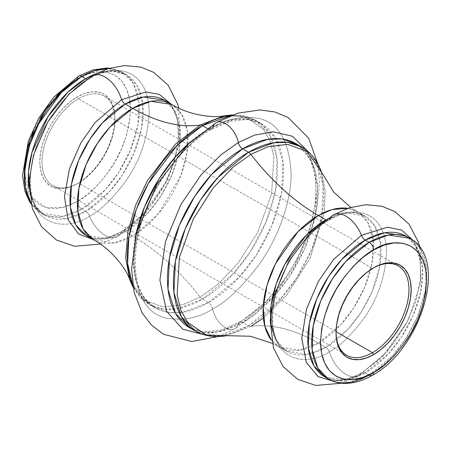 <?xml version="1.0" encoding="UTF-8"?>
<svg xmlns="http://www.w3.org/2000/svg" width="451" height="451" viewBox="0 0 451 451"><rect width="100%" height="100%" fill="white"/><g stroke="black" fill="none" stroke-linecap="round" stroke-linejoin="round"><path stroke-width="0.34" stroke-dasharray="2.25 1.69" d="M78.502 98.741A51.577 29.777 -60 0 1 114.977 119.797A51.577 29.777 -60 0 1 78.502 182.965L77.397 183.608A53.145 30.679 120 0 0 114.977 118.517A53.145 30.679 120 0 0 77.397 96.824L78.502 98.741L372.492 268.469L373.591 267.832L372.492 268.469A51.577 29.777 -60 0 1 373.039 268.159A51.577 29.777 120 0 0 372.492 268.469L78.502 98.741A51.577 29.777 120 0 0 44.807 144.19A51.577 29.777 120 0 0 52.716 185.524A51.577 29.777 120 0 0 78.502 182.965A51.577 29.777 120 0 0 112.198 137.516A51.577 29.777 120 0 0 104.294 96.181A51.577 29.777 120 0 0 78.502 98.741L77.397 96.824L70.068 101.892L63.016 108.432L56.522 116.189L50.828 124.876L46.154 134.144L42.682 143.655L40.545 153.03L39.823 161.909L40.545 169.959L42.682 176.865L46.154 182.362L50.828 186.235L56.522 188.349L63.016 188.603L70.068 187.007L77.397 183.608L84.732 178.54L91.779 172L98.273 164.237L103.967 155.556L108.64 146.282L112.113 136.777L114.255 127.402L114.977 118.517L114.255 110.472L112.113 103.567L108.64 98.07L103.967 94.191L98.273 92.083L91.779 91.824L84.732 93.425L77.397 96.824A53.145 30.679 120 0 0 39.823 161.909A53.145 30.679 120 0 0 77.397 183.608L78.502 182.965L336.034 331.654L78.502 182.965A51.577 29.777 -60 0 1 42.033 161.909A51.577 29.777 -60 0 1 78.502 98.741M216.903 122.311A18.756 10.83 -120 0 0 212.658 127.695C199.015 134.359 183.32 149.461 165.573 172.998C148.723 196.63 133.874 233.032 134.184 263.61C136.067 295.112 146.53 313.236 165.573 317.978C183.32 321.022 199.015 318 212.658 308.912C226.295 302.249 241.99 287.146 259.737 263.61C276.587 239.977 291.436 203.581 291.126 172.998C289.243 141.496 278.78 123.377 259.737 118.636C241.99 115.591 226.295 118.613 212.658 127.695A6.252 3.608 60 0 1 211.485 129.369A6.252 3.608 60 0 1 208.373 129.054L233.426 119.554L247.582 119.16L261.518 123.788L275.51 138.062L282.98 162.27L281.531 193.485L271.654 226.12L256.365 254.911L239.227 277.151L208.373 302.615A6.252 3.608 60 0 1 212.658 308.912A18.756 10.83 -120 0 0 234.092 329.129A18.756 10.83 -120 0 0 238.337 323.745L266.146 301.809L281.819 283.454L296.927 259.579L309.177 231.205L316.016 201.135L315.723 173.426L308.377 151.835L315.723 173.426L316.016 201.135L309.177 231.205L296.927 259.579L281.819 283.454L266.146 301.809L238.337 323.745A6.252 3.608 60 0 1 239.509 322.07A6.252 3.608 60 0 1 242.621 322.386L248.54 325.802A106.284 61.364 -60 0 1 195.396 331.068L209.332 335.696L223.487 335.307L248.54 325.802A6.252 3.608 -120 0 0 250.869 326.383L226.678 335.685M226.65 335.691L250.869 326.383A180.964 104.48 60 0 1 318.333 343.126A180.964 104.48 -120 0 0 250.869 326.383A6.252 3.608 60 0 1 248.54 325.802L279.394 300.338L296.532 278.104L311.821 249.307L321.693 216.672L323.142 185.462L315.672 161.255L301.68 146.975A106.284 61.364 -60 0 1 317.972 232.147A106.284 61.364 -60 0 1 248.54 325.802L242.621 322.386L217.568 331.885L203.412 332.274L189.476 327.651A106.284 61.364 120 0 0 242.621 322.386L272.692 297.773L289.457 276.429L304.667 248.738L315.035 217.021L317.572 186.009L311.472 161.069L298.641 145.414A106.284 61.364 120 0 1 311.224 231.425A106.284 61.364 120 0 1 242.621 322.386A6.252 3.608 -120 0 0 239.509 322.07A6.252 3.608 -120 0 0 238.337 323.745L221.819 331.248L202.95 334.439L221.819 331.248L238.337 323.745A18.756 10.83 60 0 1 234.092 329.129A18.756 10.83 60 0 1 212.658 308.912C226.295 302.249 241.99 287.146 259.737 263.61C276.587 239.977 291.436 203.581 291.126 172.998C289.243 141.496 278.78 123.377 259.737 118.636C241.99 115.591 226.295 118.613 212.658 127.695C199.015 134.359 183.32 149.461 165.573 172.998C148.723 196.63 133.874 233.032 134.184 263.61C136.067 295.112 146.53 313.236 165.573 317.978C183.32 321.022 199.015 318 212.658 308.912A6.252 3.608 -120 0 0 208.373 302.615A106.284 61.364 -60 0 1 155.234 307.881A106.284 61.364 -60 0 1 135.21 238.241L133.265 262.099L136.495 282.664L144.269 298.145L155.234 307.881C137.454 296.899 131.607 273.407 137.69 237.418C145.865 195.029 178.286 147.804 211.502 129.364L230.686 121.201L247.858 119.538L261.518 123.788A106.284 61.364 -60 0 1 277.81 208.954A106.284 61.364 -60 0 1 208.373 302.615L202.454 299.199L177.401 308.698L163.245 309.087L149.309 304.459L140.019 296.764L132.741 285.088A106.284 61.364 120 0 0 149.309 304.459A106.284 61.364 120 0 0 202.454 299.199L208.373 302.615L183.326 312.115L169.17 312.509L155.234 307.881L149.309 304.459L133.13 287.439M24.393 173.319L31.328 197.183L46.261 207.787L62.875 207.516L77.397 201.473A6.252 3.608 -120 0 0 81.817 209.129L85.718 211.378A81.276 46.927 -60 0 1 45.077 215.403C32.015 207.567 27.646 190.018 31.965 162.755C38.031 130.023 63.23 93.148 88.841 78.964C99.248 73.118 108.482 70.644 116.55 71.529L126.353 74.629A81.276 46.927 -60 0 0 95.719 73.896L110.794 70.83L126.353 74.629L137.053 85.549L142.77 104.057L141.659 127.926L134.105 152.883L122.418 174.903L109.311 191.906L85.718 211.378A6.252 3.608 60 0 1 89.535 216.119A25.262 14.584 -120 0 0 116.978 236.831A25.262 14.584 -120 0 0 121.607 231.729L142.437 215.166L165.32 183.01L174.097 161.543L178.5 139.145L177.361 119.041L170.991 104.012L177.361 119.041L178.5 139.145L174.097 161.543L165.32 183.01L142.437 215.166L121.607 231.729A6.252 3.608 60 0 1 122.12 231.324A6.252 3.608 60 0 1 125.231 231.639L132.662 235.929A180.964 104.48 60 0 1 200.126 297.085L183.044 304.656L163.482 307.114L144.032 300.05L129.679 279.71L144.032 300.05L163.482 307.114L183.044 304.656L200.126 297.085A6.252 3.608 -120 0 0 202.454 299.199A106.284 61.364 120 0 0 271.885 205.538A106.284 61.364 120 0 0 255.599 120.372A106.284 61.364 120 0 0 230.534 115.71L243.213 115.975L255.599 120.372L269.585 134.646L277.055 158.853L275.606 190.063L265.735 222.698L250.446 251.495L233.308 273.734L202.454 299.199A6.252 3.608 60 0 1 200.126 297.085L217.732 284.48L237.908 263.378L257.718 232.366L271.603 193.992L273.875 156.407L270.053 141.067L263.44 129.206L244.927 116.488L224.406 115.732M350.692 207.375L357.412 211.637A78.153 45.123 120 0 0 347.755 208.317L357.412 211.637A78.153 45.123 120 0 1 369.392 274.259A78.153 45.123 120 0 1 318.333 343.126L341.024 324.404L353.623 308.05L364.865 286.881L372.126 262.882L373.191 239.932L367.695 222.134L357.412 211.637L364.836 215.928A78.153 45.123 -60 0 1 376.816 278.549A78.153 45.123 -60 0 1 325.763 347.417L318.333 343.126L299.915 350.111L279.259 346.999L271.558 340.302A78.153 45.123 120 0 0 279.259 346.999A78.153 45.123 120 0 0 318.333 343.126L325.763 347.417A78.153 45.123 -60 0 1 286.689 351.29C274.112 343.763 269.963 326.772 274.236 300.31C280.201 268.914 304.374 233.68 328.886 220.105C338.932 214.467 347.822 212.094 355.557 212.973L364.836 215.928A78.153 45.123 -60 0 0 326.045 219.637L344.355 212.782L364.836 215.928L375.125 226.425L380.616 244.222L379.55 267.172L372.289 291.171L361.048 312.34L348.448 328.694L325.763 347.417A6.252 3.608 60 0 1 329.388 351.695A25.262 14.584 -120 0 0 358.139 375.959A25.262 14.584 -120 0 0 361.46 373.107L382.888 356.138L406.531 323.333L415.777 301.358L420.693 278.239L420.016 257.194L413.917 241.11L420.016 257.194L420.693 278.239L415.777 301.358L406.531 323.333L382.888 356.138L361.46 373.107A6.252 3.608 60 0 1 362.164 372.464A6.252 3.608 60 0 1 365.276 372.78L388.356 353.872L401.215 337.455L412.857 316.168L420.732 291.814L422.564 268.074L417.756 249.07L407.817 237.237A81.276 46.927 120 0 1 417.829 302.937A81.276 46.927 120 0 1 365.276 372.78L369.177 375.035A6.252 3.608 -120 0 0 372.3 375.345M136.089 233.827L132.662 235.929L125.231 231.639L106.814 238.63L86.158 235.512A78.153 45.123 120 0 0 125.231 231.639A6.252 3.608 -120 0 0 122.12 231.324A6.252 3.608 -120 0 0 121.607 231.729A25.262 14.584 60 0 1 116.978 236.831A25.262 14.584 60 0 1 89.535 216.119C99.908 211.051 111.837 199.567 125.333 181.668C139.816 161.345 147.77 138.384 149.202 112.778C148.385 62.255 106.988 65.485 89.535 78.327A6.252 3.608 60 0 1 88.83 78.976A6.252 3.608 60 0 1 86.885 79.15A6.252 3.608 -120 0 0 88.83 78.976A6.252 3.608 -120 0 0 89.535 78.327C79.167 83.396 67.233 94.879 53.737 112.773C39.26 133.101 31.305 156.063 29.873 181.668C30.685 232.192 72.081 228.961 89.535 216.119C99.908 211.051 111.837 199.567 125.333 181.668C139.816 161.345 147.77 138.384 149.202 112.778C148.385 62.255 106.988 65.485 89.535 78.327C79.167 83.396 67.233 94.879 53.737 112.773C39.26 133.101 31.305 156.063 29.873 181.668C30.685 232.192 72.081 228.961 89.535 216.119A6.252 3.608 -120 0 0 85.718 211.378L81.817 209.129L62.661 216.395L41.182 213.154L30.848 202.854A81.276 46.927 120 0 0 41.182 213.154A81.276 46.927 120 0 0 81.817 209.129A81.276 46.927 120 0 0 134.917 137.51A81.276 46.927 120 0 0 122.458 72.38A81.276 46.927 120 0 0 108.37 68.58L122.458 72.38L133.158 83.294L138.869 101.808L137.764 125.677L130.209 150.634L118.517 172.648L105.416 189.657L81.817 209.129A6.252 3.608 60 0 1 77.397 201.473L67.047 206.27L57.097 208.531L47.924 208.165L39.885 205.188L33.289 199.714L28.385 191.951L25.369 182.204L24.348 170.844M78.694 76.095A6.252 3.608 -120 0 0 77.397 78.959L87.748 74.161L97.698 71.901L106.87 72.267L114.909 75.244L121.505 80.718L126.41 88.475L129.431 98.222L130.446 109.587L129.431 122.125L126.41 135.362L121.505 148.779L114.909 161.875L106.87 174.131L97.698 185.09L87.748 194.319L77.397 201.473C86.62 196.969 97.23 186.759 109.227 170.844C122.103 152.771 129.178 132.352 130.446 109.587C129.725 64.662 92.917 67.537 77.397 78.959M329.388 219.705A6.252 3.608 60 0 1 328.875 220.111A6.252 3.608 60 0 1 325.763 219.795A6.252 3.608 -120 0 0 328.875 220.111A6.252 3.608 -120 0 0 329.388 219.705C319.455 224.559 308.022 235.557 295.095 252.701C281.227 272.173 273.605 294.17 272.235 318.694C273.013 367.091 312.667 363.996 329.388 351.695C339.321 346.836 350.748 335.837 363.681 318.699C377.549 299.227 385.171 277.23 386.541 252.701C385.757 204.309 346.103 207.404 329.388 219.705C319.455 224.559 308.022 235.557 295.095 252.701C281.227 272.173 273.605 294.17 272.235 318.694C273.013 367.091 312.667 363.996 329.388 351.695C339.321 346.836 350.748 335.837 363.681 318.699C377.549 299.227 385.171 277.23 386.541 252.701C385.757 204.309 346.103 207.404 329.388 219.705A25.262 14.584 -120 0 1 334.016 214.608M328.537 379.06L350.015 382.296L369.177 375.035L365.276 372.78A6.252 3.608 -120 0 0 362.164 372.464A6.252 3.608 -120 0 0 361.46 373.107L348.206 379.043L333.035 381.202M125.231 231.639L147.917 212.917L160.517 196.563L171.763 175.394L179.024 151.395L180.09 128.445L174.593 110.647L164.305 100.15A78.153 45.123 120 0 1 176.285 162.777A78.153 45.123 120 0 1 125.231 231.639M31.113 204.004L41.182 213.154L45.077 215.403A81.276 46.927 -60 0 1 29.123 189.24L35.054 205.6L45.077 215.403L66.562 218.645L85.718 211.378A81.276 46.927 -60 0 0 138.812 139.759A81.276 46.927 -60 0 0 126.353 74.629L122.458 72.38L109.497 68.236M121.607 231.729L108.201 237.632L92.838 239.368L108.201 237.632L121.607 231.729M92.855 75.475A25.262 14.584 -120 0 0 89.535 78.327M136.225 233.736L158.701 213.368L180.84 175.546L186.979 152.483L187.278 130.903L181.646 114.312L171.735 104.44A78.153 45.123 -60 0 1 183.715 167.062A78.153 45.123 -60 0 1 132.662 235.929A78.153 45.123 -60 0 1 93.582 239.802L114.238 242.914L132.662 235.929A180.964 104.48 -120 0 1 200.126 297.085L217.737 284.474L237.925 263.361L257.741 232.321L271.62 193.93L273.864 156.339L270.031 141.011L263.407 129.161L244.876 116.471L224.316 115.749M212.658 127.695A6.252 3.608 -120 0 1 211.485 129.369A6.252 3.608 -120 0 1 208.373 129.054L191.196 141.264A106.284 61.364 -60 0 1 208.373 129.054L207.189 128.372L208.373 129.054A106.284 61.364 -60 0 1 261.518 123.788L255.599 120.372L232.761 114.864M321.287 171.662L325.115 190.502L324.275 212.607L310.057 258.429L286.785 294.993L263.395 317.927L286.78 294.999L310.046 258.446L324.275 212.635L325.115 190.536L321.321 171.758M333.244 381.208L348.296 379.009L361.46 373.107A25.262 14.584 60 0 1 358.139 375.959A25.262 14.584 60 0 1 329.388 351.695A6.252 3.608 -120 0 0 325.763 347.417L307.34 354.401L286.689 351.29A78.153 45.123 -60 0 1 270.504 315.835M324.635 376.805A81.276 46.927 120 0 0 365.276 372.78L346.12 380.046L324.635 376.805L334.315 379.894C342.41 380.824 351.69 378.35 362.153 372.475L378.581 360.231L393.864 343.301L406.599 323.147L415.687 301.493L420.36 280.234L420.293 261.338L415.771 246.618L407.732 237.198M409.812 238.28A81.276 46.927 -60 0 1 422.271 303.41A81.276 46.927 -60 0 1 369.177 375.035L392.77 355.563L405.872 338.554L417.564 316.534L425.118 291.577L426.223 267.714L420.512 249.2L409.812 238.28M33.289 131.647L39.885 118.557M47.924 106.295L57.097 95.341M272.207 343.312L286.689 351.29L276.012 340.11M336.023 332.274A51.577 29.777 -60 0 1 372.492 268.469L372.492 268.469A51.577 29.777 120 0 0 336.018 331.643A51.577 29.777 120 0 0 336.023 332.274M114.977 119.797L114.977 118.517M78.502 182.965L77.397 183.608M104.294 96.181L398.278 265.915M189.476 327.651L203.187 331.908L220.342 330.228L239.492 322.076C265.955 307.131 292.541 274.157 305.739 239.413C313.67 218.583 316.968 199.483 315.644 182.103C313.682 162.879 307.052 150.031 295.76 143.559M86.158 235.512L95.358 238.455C103.11 239.363 112.028 236.989 122.108 231.329C143.503 219.344 165.038 190.959 173.714 162.749C183.501 133.084 177.818 106.932 164.305 100.15M100.302 244.064L117.598 236.504L146 212.731L167.761 179.819L179.543 143.192L178.788 108.122M218.228 336.576L234.875 328.745L255.029 314.403L273.672 295.766L294.712 266.073L310.463 231.803L317.019 207.195L319.404 183.36L317.865 163.995M341.497 383.203L358.663 375.683L386.817 352.192L408.488 319.691L420.428 283.437L420.146 248.58M52.716 185.524L346.701 355.253M372.492 268.469L373.597 267.832M336.018 331.643L336.018 332.917"/><path stroke-width="0.68" d="M372.492 352.699A51.577 29.777 120 0 0 408.961 289.846A51.577 29.777 120 0 0 373.039 268.159A51.577 29.777 -60 0 1 398.278 265.915A51.577 29.777 -60 0 1 406.188 307.249A51.577 29.777 -60 0 1 372.492 352.699L336.034 331.654L372.492 352.699A51.577 29.777 -60 0 1 346.701 355.253A51.577 29.777 -60 0 1 336.023 332.274A51.577 29.777 120 0 0 372.492 352.699L373.597 354.616L372.492 352.699M373.597 267.832A53.145 30.679 -60 0 1 411.171 289.531A53.145 30.679 -60 0 1 373.597 354.616L366.263 358.015L359.216 359.61L352.721 359.357L347.022 357.248L342.354 353.37L338.881 347.873L336.739 340.967L336.018 332.917L336.739 324.038L338.881 314.663L342.354 305.158L347.022 295.884L352.721 287.197L359.216 279.44L366.263 272.9L373.597 267.832L380.926 264.433L387.978 262.832L394.473 263.091L400.167 265.199L404.84 269.078L408.313 274.574L410.449 281.48L411.171 289.531L410.449 298.41L408.313 307.785L404.84 317.29L400.167 326.563L394.473 335.245L387.978 343.008L380.926 349.548L373.597 354.616A53.145 30.679 -60 0 1 336.018 332.917A53.145 30.679 -60 0 1 373.597 267.832L373.597 267.832M189.476 327.651L175.484 313.372L168.014 289.164L169.463 257.955L179.34 225.32L194.629 196.529L211.767 174.289L242.621 148.824A106.284 61.364 120 0 1 295.76 143.559A106.284 61.364 120 0 1 298.641 145.414L295.76 143.559L281.824 138.931L267.668 139.325L242.621 148.824L248.54 152.241L217.686 177.705L200.548 199.945L185.26 228.736L175.383 261.371L173.934 292.586L181.409 316.794L195.396 331.068A106.284 61.364 -60 0 1 179.103 245.902A106.284 61.364 -60 0 1 248.54 152.241L242.621 148.824A6.252 3.608 60 0 1 238.337 142.522L254.674 135.075L273.317 131.827L292.44 136.264L308.377 151.835L292.44 136.264L273.317 131.827L254.674 135.075L238.337 142.522A18.756 10.83 -120 0 0 216.903 122.311A18.756 10.83 60 0 1 238.337 142.522A6.252 3.608 -120 0 0 242.621 148.824A106.284 61.364 120 0 0 173.184 242.48A106.284 61.364 120 0 0 189.476 327.651L195.396 331.068C204.607 336.243 215.026 337.788 226.65 335.691L206.118 334.969L187.588 322.279L180.964 310.429L177.13 295.095L179.374 257.51L193.254 219.113L213.069 188.078L233.257 166.966L250.869 154.355A6.252 3.608 -120 0 0 248.54 152.241A106.284 61.364 -60 0 1 301.68 146.975L287.744 142.353L273.594 142.741L248.54 152.241A6.252 3.608 60 0 1 250.869 154.355L267.95 146.784L287.512 144.326L306.962 151.384L321.321 171.758M226.678 335.685L206.118 334.969L187.588 322.279L180.964 310.429L177.13 295.095L179.374 257.51L193.254 219.113L213.069 188.078L233.257 166.966L250.869 154.355A180.964 104.48 -120 0 0 318.333 215.51A180.964 104.48 60 0 1 250.869 154.355L267.95 146.784L287.512 144.326L306.962 151.384L321.315 171.73L333.689 192.07L350.692 207.375M224.406 115.732L200.126 125.057A6.252 3.608 60 0 1 202.454 125.632L230.534 115.71A106.284 61.364 120 0 0 202.454 125.632L207.189 128.372L202.454 125.632A106.284 61.364 120 0 0 132.741 285.088L127.599 263.361L128.93 236.905L136.399 209.157L148.306 183.495L176.877 145.583L202.454 125.632A6.252 3.608 -120 0 0 200.126 125.057L175.4 144.207L147.652 180.315L135.796 204.844L127.915 231.645L125.699 257.69L129.679 279.71L133.13 287.439M407.732 237.198L405.917 236.031A81.276 46.927 120 0 1 407.817 237.237L405.917 236.031L384.432 232.795L365.276 240.056A6.252 3.608 60 0 1 361.46 235.321L387.471 227.197L401.756 230.145L413.917 241.11L401.756 230.145L387.471 227.197L361.46 235.321A25.262 14.584 -120 0 0 334.016 214.608A25.262 14.584 60 0 1 361.46 235.321A6.252 3.608 -120 0 0 365.276 240.056A81.276 46.927 120 0 0 312.182 311.68A81.276 46.927 120 0 0 324.635 376.805L328.537 379.06A81.276 46.927 -60 0 1 316.078 313.93A81.276 46.927 -60 0 1 369.177 242.311L345.579 261.783L332.477 278.786L320.785 300.806L313.231 325.763L312.126 349.632L317.837 368.14L328.537 379.06C333.351 381.805 338.656 383.254 344.457 383.395C353.528 383.53 362.807 380.841 372.3 375.345A6.252 3.608 -120 0 0 373.597 372.481C358.077 383.902 321.27 386.772 320.543 341.852C321.817 319.082 328.892 298.663 341.768 280.595C353.764 264.681 364.374 254.471 373.597 249.967A6.252 3.608 -120 0 0 369.177 242.311L365.276 240.056L369.177 242.311A81.276 46.927 -60 0 1 409.812 238.28L388.334 235.044L369.177 242.311A6.252 3.608 60 0 1 373.597 249.967L363.247 257.115L353.296 266.349L344.124 277.303L336.085 289.565L329.484 302.655L324.585 316.078L321.563 329.315L320.543 341.852L321.563 353.212L324.585 362.965L329.484 370.722L336.085 376.196L344.124 379.173L353.296 379.539L363.247 377.278L373.597 372.481L383.948 365.327L393.898 356.098L403.07 345.139L411.109 332.883L417.705 319.787L422.61 306.37L425.626 293.133L426.646 280.595L425.626 269.23L422.61 259.483L417.705 251.726L411.109 246.252L403.07 243.275L393.898 242.909L383.948 245.169L373.597 249.967C389.112 238.545 425.924 235.67 426.646 280.595C425.372 303.36 418.302 323.779 405.426 341.852C393.424 357.767 382.814 367.977 373.597 372.481A6.252 3.608 60 0 1 372.3 375.345A6.252 3.608 60 0 1 369.177 375.035A81.276 46.927 -60 0 1 328.537 379.06M86.885 79.15A6.252 3.608 60 0 1 85.718 78.654L95.719 73.896A81.276 46.927 -60 0 0 85.718 78.654L81.817 76.405A6.252 3.608 -120 0 0 78.694 76.095A6.252 3.608 60 0 1 81.817 76.405A81.276 46.927 120 0 0 30.848 202.854L25.256 187.176L24.85 166.893L29.743 144.76L38.69 123.811L61.33 92.59L81.817 76.405L85.718 78.654A6.252 3.608 -120 0 0 86.885 79.15M57.097 95.341L67.047 86.107L77.397 78.959L62.21 90.29L44.874 110.596L29.884 140.396L24.393 173.319M276.012 340.11L271.13 324.726L271.169 305.209L276.136 284.181L284.795 264.433L306.336 235.084L326.045 219.637A78.153 45.123 -60 0 0 325.763 219.795L318.333 215.51A78.153 45.123 120 0 0 269.963 276.395A78.153 45.123 120 0 0 271.558 340.302L264.838 326.191L263.198 306.849L267.116 284.942L275.493 263.745L297.874 231.859L318.333 215.51L325.763 219.795A78.153 45.123 -60 0 0 270.504 315.835M164.305 100.15L143.655 97.038L125.231 104.023A6.252 3.608 60 0 1 121.607 99.744L145.91 91.976L159.333 94.383L170.991 104.012L159.333 94.383L145.91 91.976L121.607 99.744A25.262 14.584 -120 0 0 92.855 75.475A25.262 14.584 60 0 1 121.607 99.744A6.252 3.608 -120 0 0 125.231 104.023A78.153 45.123 120 0 0 74.178 172.891A78.153 45.123 120 0 0 86.158 235.512L93.582 239.802A78.153 45.123 -60 0 1 81.603 177.175A78.153 45.123 -60 0 1 132.662 108.308L125.231 104.023L132.662 108.308L151.079 101.323L171.735 104.44A78.153 45.123 -60 0 0 132.662 108.308A180.964 104.48 -120 0 0 200.126 125.057A180.964 104.48 60 0 1 132.662 108.308L109.971 127.035L97.371 143.384L86.13 164.559L78.869 188.552L77.803 211.502L83.294 229.305L93.582 239.802C112.587 249.989 126.872 270.104 129.679 279.71L125.699 257.69L127.915 231.645L135.796 204.844L147.652 180.315L175.4 144.207L200.126 125.057L224.344 115.744C214.62 118.117 190.057 115.8 171.735 104.44L164.305 100.15A78.153 45.123 120 0 0 125.231 104.023L102.546 122.745L89.946 139.1L78.705 160.268L71.444 184.267L70.379 207.218L75.869 225.015L86.158 235.512M29.123 189.24A81.276 46.927 -60 0 1 85.718 78.654L68.067 92.055L48.043 116.651L32.021 152.37L28.514 171.651L29.123 189.24M92.838 239.368L78.739 234.137L68.084 219.784L64.482 196.642L69.398 169.035L80.864 142.978L95.178 122.48L121.607 99.744L95.178 122.48L80.864 142.978L69.398 169.035L64.482 196.642L68.084 219.784L78.739 234.137L92.838 239.368M135.21 238.241A106.284 61.364 -60 0 1 191.196 141.264L175.276 157.033L158.915 179.047L144.512 206.964L135.21 238.241M202.95 334.439L182.756 329.185L166.577 311.224L159.88 280.139L165.472 241.573L180.986 204.399L201.028 174.965L220.939 154.828L238.337 142.522L220.939 154.828L201.028 174.965L180.986 204.399L165.472 241.573L159.88 280.139L166.577 311.224L182.756 329.185L202.95 334.439M347.755 208.317L332.043 209.591L318.333 215.51A78.153 45.123 120 0 1 347.755 208.317M263.395 317.927L250.869 326.383L263.395 317.927M333.035 381.202L317.978 376.495L306.24 362.187L301.798 338.278L306.483 309.189L318.372 281.435L333.469 259.534L361.46 235.321L333.413 259.596L318.299 281.565L306.421 309.386L301.792 338.509L306.325 362.384L318.147 376.602L333.244 381.208M372.3 375.345C420.405 349.717 449.489 259.173 409.812 238.28L405.917 236.031A81.276 46.927 120 0 0 365.276 240.056L341.683 259.528L328.576 276.536L316.884 298.556L309.335 323.514L308.225 347.377L313.941 365.891L324.635 376.805M329.388 219.705A25.262 14.584 60 0 1 334.016 214.608M212.658 127.695A18.756 10.83 60 0 1 216.903 122.311M89.535 78.327A25.262 14.584 60 0 1 92.855 75.475M108.37 68.58A81.276 46.927 120 0 0 81.817 76.405L94.208 70.813L108.37 68.58M24.348 170.844L25.369 158.307L28.385 145.07L33.289 131.647M39.885 118.557L47.924 106.295M77.397 78.959A6.252 3.608 60 0 1 78.694 76.095L92.872 69.928L106.729 68.045L109.497 68.236M31.113 204.004L29.462 201.529L24.935 191.235L22.55 175.642L28.396 140.909L38.938 117.903L53.675 97.23L78.694 76.095M178.788 108.122L177.722 104.181L168.105 85.126L153.599 72.312L140.971 67.131L124.611 65.547L108.167 68.648L92.331 75.757L68.964 94.118L47.659 122.136L33.475 155.178L29.163 180.637L32.292 208.379L41.588 226.83L56.465 240.028L74.736 246.274L100.302 244.064M317.865 163.995L308.647 138.186L288.076 117.463L274.512 111.887L259.787 109.943L237.874 113.173L216.119 122.695L188.631 143.689L156.666 184.707L136.382 233.387L131.585 269.038L134.133 292.344L142.042 312.735L151.344 325.008L163.403 334.253L191.703 341.497L218.228 336.576M420.146 248.58L418.46 242.3L409.063 224.158L394.726 211.525L381.991 206.293L366.043 204.703L349.412 207.77L333.396 214.93L310.029 233.297L288.73 261.304L274.4 294.858L270.2 320.345L273.419 347.744L283.166 366.669L297.756 379.336L315.83 385.453L341.497 383.203M272.207 343.312L250.457 336.243L226.65 335.691M295.76 143.559L301.68 146.975C310.767 152.365 317.312 160.612 321.315 171.73M224.344 115.744L232.761 114.864"/></g></svg>
